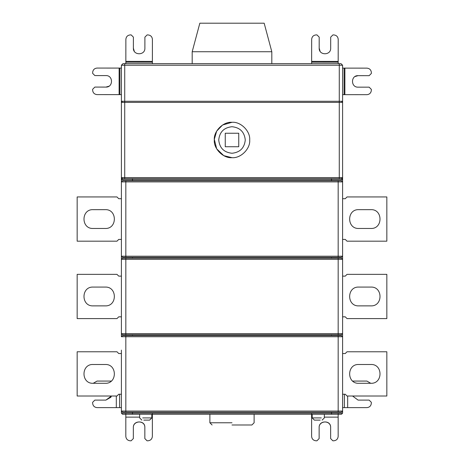 <?xml version="1.0" encoding="UTF-8"?>
<svg xmlns="http://www.w3.org/2000/svg" width="464" height="464" viewBox="0 0 464 464"><rect width="100%" height="100%" fill="white"/><g stroke="black" fill="none" stroke-linecap="round" stroke-linejoin="round"><path stroke-width="0.7" d="M238.745 133.238L238.745 146.734L225.255 146.734L225.255 133.238L238.745 133.238M358.747 383.293C346.625 383.809 346.625 363.973 358.747 364.489L370.916 364.489C383.038 363.973 383.038 383.809 370.916 383.293L358.747 383.293M342.594 394.238L345.257 394.238L347.026 396.012L386.843 396.012L386.843 351.77L347.026 351.77L345.257 353.545L342.594 353.545M358.747 228.462C346.625 228.978 346.625 209.142 358.747 209.658L370.916 209.658C383.038 209.142 383.038 228.978 370.916 228.462L358.747 228.462M342.594 239.412L345.257 239.412L347.026 241.181L386.843 241.181L386.843 196.945L347.026 196.945L345.257 198.714L342.594 198.714M358.747 305.875C346.625 306.391 346.625 286.561 358.747 287.077L370.916 287.077C383.038 286.561 383.038 306.391 370.916 305.875L358.747 305.875M342.594 316.825L345.257 316.825L347.026 318.594L386.843 318.594L386.843 274.357L347.026 274.357L345.257 276.126L342.594 276.126M264.167 23.2L199.833 23.2L264.167 23.2L271.811 51.73L192.189 51.73L271.811 51.73L271.811 63.678M341.046 63.678L342.594 65.227L339.277 65.227L339.277 63.678L341.046 63.678M338.186 62.182L338.21 39.353C337.931 36.685 336.458 35.212 333.79 34.928L332.903 34.928L330.693 37.137L330.681 48.198C330.989 55.61 318.855 55.599 319.18 48.186L319.191 37.126L316.982 34.91L316.094 34.91C313.426 35.189 311.953 36.662 311.669 39.33L311.646 62.159L338.186 62.182L338.186 63.678M319.18 48.186L320.085 51.284M311.646 63.678L311.646 62.159M311.617 413.836L311.617 436.375C311.901 439.043 313.374 440.516 316.042 440.8L316.924 440.8L319.139 438.59L319.139 427.53C318.82 420.111 330.954 420.111 330.641 427.53L330.641 438.59L332.85 440.8L333.738 440.8C336.406 440.516 337.879 439.043 338.157 436.375L338.157 413.836M330.641 427.53C331.029 419.682 318.838 420.546 319.139 427.53M342.594 407.624L366.914 407.624C369.582 407.34 371.055 405.867 371.339 403.199L371.339 402.311L369.124 400.101L358.069 400.101L352.559 396.012L358.069 400.101M370.748 383.293L366.914 381.077L352.692 381.077M105.914 400.101L110.896 397.225L111.418 396.012L105.914 400.101L94.853 400.101L92.643 402.311L92.643 403.199C92.922 405.867 94.401 407.34 97.069 407.624L121.406 407.624M111.308 381.077L97.069 381.077L93.235 383.293M125.819 413.836L125.819 436.375C126.104 439.043 127.577 440.516 130.245 440.8L131.126 440.8L133.342 438.59L133.342 427.53C133.023 420.111 145.157 420.111 144.843 427.53L144.843 438.59L147.053 440.8L147.941 440.8C150.609 440.516 152.082 439.043 152.36 436.375L152.36 413.836M144.843 427.53C145.232 419.682 133.04 420.546 133.342 427.53M93.084 364.489C80.962 363.973 80.962 383.809 93.084 383.293L105.253 383.293C117.375 383.809 117.375 363.973 105.253 364.489L93.084 364.489M121.406 394.238L118.743 394.238L116.974 396.012L77.157 396.012L77.157 351.77L116.974 351.77L118.743 353.545L121.406 353.545M93.084 209.658C80.962 209.142 80.962 228.978 93.084 228.462L105.253 228.462C117.375 228.978 117.375 209.142 105.253 209.658L93.084 209.658M121.406 239.412L118.743 239.412L116.974 241.181L77.157 241.181L77.157 196.945L116.974 196.945L118.743 198.714L121.406 198.714M93.084 287.077C80.962 286.561 80.962 306.391 93.084 305.875L105.253 305.875C117.375 306.391 117.375 286.561 105.253 287.077L93.084 287.077M121.406 316.825L118.743 316.825L116.974 318.594L77.157 318.594L77.157 274.357L116.974 274.357L118.743 276.126L121.406 276.126M125.831 180.798L125.831 257.329L341.487 257.329L342.594 256.221L342.594 181.9L341.487 180.798L122.513 180.798L121.406 181.9L121.406 65.227L122.954 63.678L339.277 63.678M125.831 257.329L122.513 257.329L121.406 256.221L121.406 181.9L338.169 181.9L338.169 180.798M125.831 258.21L125.831 334.741L341.487 334.741L342.594 333.633L342.594 259.318L341.487 258.21L122.513 258.21L121.406 259.318L121.406 256.221L338.169 256.221L338.169 181.9L342.594 181.9L342.594 177.59L341.487 178.692L342.241 178.396M125.831 334.741L122.513 334.741L121.406 333.633L121.406 259.318L338.169 259.318L338.169 258.21M125.831 335.629L125.831 412.154L341.487 412.154L342.594 411.052L342.594 336.731L341.487 335.629L122.513 335.629L121.406 336.731L121.406 333.633L338.169 333.633L338.169 259.318L342.594 259.318L342.594 256.221L342.594 259.318M149.605 420.117L143.799 420.117L149.605 420.117L151.821 417.907L142.697 417.907C138.817 417.907 138.817 417.907 142.697 417.907L151.821 417.907L151.821 414.259M314.395 420.117L320.201 420.117L314.395 420.117L312.179 417.907L321.303 417.907C325.183 417.907 325.183 417.907 321.303 417.907L312.179 417.907L312.179 414.259M232 424.983L251.906 424.983L232 424.983M125.831 412.154L122.513 412.154L121.406 411.052L121.406 350.111M132.466 412.154L132.466 413.151L121.406 413.151L122.513 414.259L341.487 414.259L342.594 413.151L342.594 411.052L338.169 411.052L338.169 336.731L121.406 336.731M121.406 413.151L121.406 411.052L338.169 411.052L338.169 412.154M119.909 68.08L97.086 68.063C94.418 68.341 92.939 69.815 92.655 72.483L92.655 73.364L94.865 75.58L105.925 75.591C113.344 75.278 113.332 87.412 105.914 87.093L94.853 87.081L92.643 89.291L92.638 90.173C92.916 92.841 94.389 94.32 97.057 94.604L119.886 94.627L119.909 68.08L121.406 68.086M105.914 87.093L109.017 86.188M121.406 94.627L119.886 94.627M152.389 62.182L152.412 39.353C152.134 36.685 150.661 35.212 147.993 34.928L147.111 34.928L144.896 37.137L144.884 48.198C145.191 55.61 133.058 55.599 133.383 48.186L133.394 37.126L131.184 34.91L130.297 34.91C127.629 35.189 126.156 36.662 125.872 39.33L125.848 62.159L152.389 62.182L152.389 63.678M133.383 48.186L134.287 51.284M125.848 63.678L125.848 62.159M124.723 63.678L124.723 101.28L121.406 101.28L121.406 102.387L122.513 101.28L121.759 101.575M121.406 397.671L121.406 411.052M121.759 178.396L122.513 178.692L341.487 178.692L342.594 179.8L342.594 181.9M339.277 178.692L339.277 102.387L124.723 102.387L124.723 177.59L121.406 177.59L122.513 178.692L121.406 179.8L331.534 179.8L331.534 180.798M342.594 336.731L342.594 333.633L342.594 336.731L338.169 336.731L338.169 335.629M344.091 94.662L366.914 94.685C369.582 94.407 371.061 92.933 371.345 90.265L371.345 89.378L369.135 87.162L358.075 87.157C350.656 87.464 350.668 75.33 358.086 75.655L369.147 75.661L371.357 73.451L371.362 72.57C371.084 69.902 369.611 68.423 366.943 68.138L344.114 68.121L344.091 94.662L342.594 94.662M358.086 75.655L354.983 76.554M342.594 68.115L344.114 68.121M121.406 102.387L124.723 102.387L124.723 101.28L339.277 101.28L339.277 65.227L121.406 65.227M342.594 101.28L339.277 101.28L339.277 102.387L342.594 102.387L342.594 65.227M124.723 178.692L124.723 177.59L342.594 177.59L342.594 102.387L341.487 101.28L342.241 101.575M232 157.679L223.747 155.637L216.676 148.834L214.316 139.304L216.676 131.138L222.569 125.013L232 122.293C240.752 121.498 250.485 131.231 249.696 139.989C250.485 148.741 240.752 158.473 232 157.679C223.248 158.473 213.515 148.741 214.304 139.989C213.515 131.231 223.248 121.498 232 122.293M232 126.713C223.996 127.559 219.571 131.985 218.73 139.989C219.571 147.987 223.996 152.412 232 153.259C240.004 152.412 244.429 147.987 245.27 139.989C244.429 131.985 240.004 127.559 232 126.713M338.186 61.399L311.646 61.376M311.617 417.13L312.179 417.13M324.348 417.13L338.157 417.13M344.375 407.624L344.375 394.238M347.669 407.624L347.669 396.012M119.608 394.238L119.608 407.624M116.307 396.012L116.307 407.624M125.819 417.13L139.652 417.13M151.821 417.13L152.36 417.13M132.466 180.798L132.466 178.692M132.466 258.21L132.466 257.329M331.534 257.329L331.534 258.21M331.534 335.629L331.534 334.741M132.466 334.741L132.466 335.629M232 422.774L209.879 422.774L232 422.774M331.534 414.259L331.534 413.151L132.466 413.151L132.466 414.259M342.594 413.151L331.534 413.151L331.534 412.154M119.126 68.08L119.103 94.627M152.389 61.399L125.848 61.376M342.594 179.8L331.534 179.8L331.534 178.692M342.594 256.221L338.169 256.221L338.169 257.329M342.594 333.633L338.169 333.633L338.169 334.741M344.874 94.662L344.897 68.121M192.189 63.678L192.189 51.73L199.833 23.2M139.652 414.259L139.652 417.907L141.868 420.117M324.348 414.259L324.348 417.907L322.132 420.117M209.879 414.259L209.879 422.774L212.094 424.983M254.121 414.259L254.121 422.774L251.906 424.983"/></g></svg>
